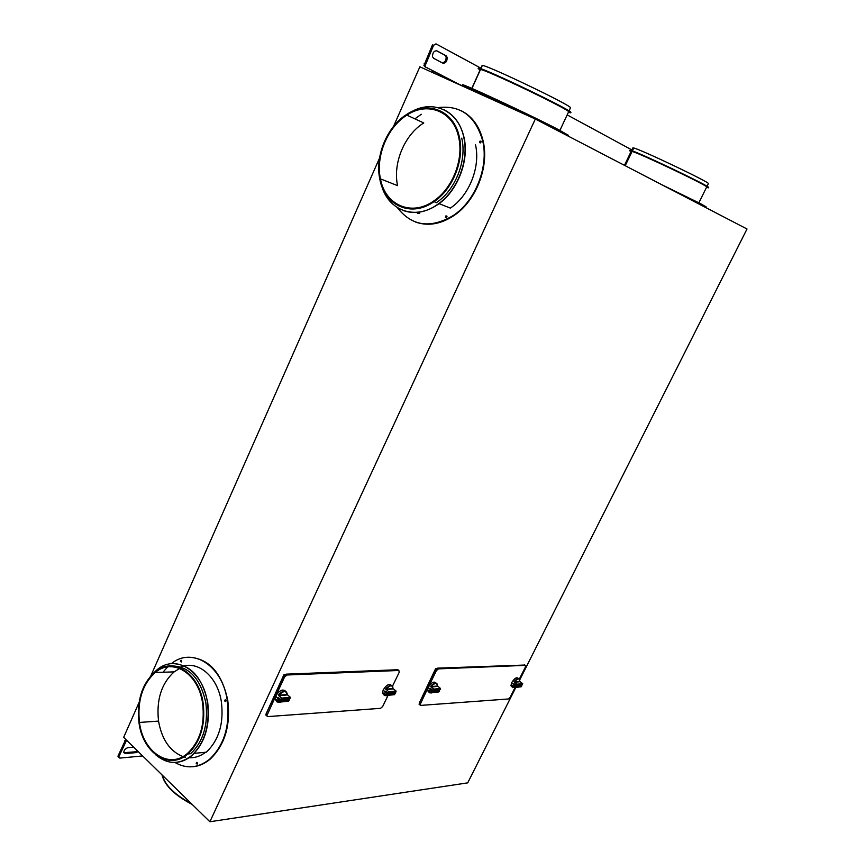 <?xml version="1.0" encoding="UTF-8"?>
<svg xmlns="http://www.w3.org/2000/svg" width="865" height="865" viewBox="0 0 865 865"><rect width="100%" height="100%" fill="white"/><g stroke="black" fill="none" stroke-linecap="round" stroke-linejoin="round"><path stroke-width="1.3" d="M519.779 679.804L747.014 228.998L535.327 119.024L209.892 821.75L467.716 782.857L515.972 687.156M436.587 668.559L435.625 668.602L419.244 703.126M284.888 674.635L283.958 674.668L266.096 713.885M209.892 821.75L123.663 737.358L139.081 702.434M150.856 675.792L379.53 158.122M393.575 126.322L419.871 66.8L535.327 119.024M385.866 688.691L386.925 687.599M419.698 213.201L417.373 213.222M461.045 110.623C472.225 116.267 479.588 126.377 483.113 140.941C489.428 166.999 475.858 201.199 453.79 215.666C440.609 224.284 427.818 226.392 415.416 222.002M189.035 657.238C208.833 658.406 221.743 672.721 227.765 700.207C230.771 725.421 224.878 745.089 210.098 759.211C204.864 763.579 199.231 766.076 193.209 766.682M438.22 73.59L441.745 75.396L441.442 76.369M456.763 83.483L434.035 73.017L433.635 71.157L424.607 66.573L423.926 65.545L432.478 44.861L433.57 45.337L435.971 43.856L480.897 68.184M442.264 62.842C444.902 62.41 446.189 60.442 446.135 56.939L445.053 55.306L436.382 50.657M631.861 149.915L567.17 114.894M433.57 45.337L425.007 66.043L425.699 67.07L442.826 75.882L442.664 76.92M442.858 63.156C445.626 63.329 447.097 61.447 447.248 57.512L446.145 55.782L436.922 50.84C434.003 50.7 432.532 52.668 432.522 56.722L433.614 58.29L442.858 63.156M432.543 70.66L432.197 72.368M441.745 75.396L462.786 86.165M438.241 73.525L438.187 74.898M118.797 757.308L118.17 755.664L125.76 739.424M123.825 752.712L135.243 751.815L137.427 750.831M133.653 747.144L128.052 747.641C125.457 748.398 124.03 749.987 123.76 752.409L125.414 753.588L136.043 752.604L138.227 751.62M126.582 740.224L118.981 756.475L118.17 755.664M142.628 755.934L119.802 758.108L118.819 757.491L118.981 756.475M515.324 687.459L515.691 686.388L515.324 687.459L512.285 685.307L512.934 687.491L515.27 687.416M384.265 693.179L384.709 695.319L388.861 694.682M429.278 690.465L429.667 692.584L433.224 692.108M419.633 704.672L419.276 703.061L435.484 669.921L437.517 668.148L524.839 665.044M428.91 692.141L427.526 690.562L428.272 687.264L436.414 670.645L438.447 668.872L525.271 665.369L525.477 666.904L519.292 679.176M419.017 704.142L419.936 704.878L428.272 687.264C431.624 682.258 434.23 680.917 436.101 683.231M512.221 687.048L510.934 685.75L511.658 682.658C514.805 677.857 517.108 676.614 518.578 678.906L518.632 678.949M419.936 704.878L420.552 705.408L508.339 698.974L510.134 697.341L515.097 687.502M515.432 687.426L521.195 686.788L521.822 685.729L520.676 684.864M515.745 686.475L521.811 685.815M515.41 687.448L521.195 686.788M512.221 685.394L512.588 687.643M429.256 690.443L432.035 692.638L438.89 691.903L439.582 690.735L438.371 689.783M435.409 691.449L438.836 691.924L439.582 690.8M428.813 690.389L429.3 692.735L431.44 692.973M432.143 692.595L432.457 691.568L439.55 690.832M432.457 691.568L428.218 687.426M276.919 699.666L277.492 701.829L282.92 700.964M266.68 715.766L265.836 715.02L266.074 713.939L283.59 676.192L286.045 674.159L397.9 669.726L398.56 670.245M276.649 701.385L275.081 699.255L275.773 695.957L284.563 677.014L287.029 674.992L398.841 670.472L399.252 672.202L392.44 686.302M265.836 715.02L266.788 715.863L275.773 695.957C279.438 690.4 282.66 688.778 285.45 691.113M383.93 694.887L382.492 693.135L383.163 690C386.655 684.626 389.477 683.188 391.618 685.686M266.788 715.863L267.685 716.609L380.546 708.338L382.687 706.478L388.169 695.146M387.466 694.325L387.163 695.395L394.472 694.638L395.164 693.535L387.401 694.238L387.055 695.438L383.844 692.995L384.32 695.471L386.752 695.752M387.055 695.438L394.462 694.671L395.186 693.427L393.953 692.433M276.811 699.569L279.741 702.11L288.607 701.191L289.397 699.871L288.11 698.769M279.86 702.066L280.152 700.899L289.353 699.98M283.709 700.78L288.596 701.223L289.397 699.936M280.152 700.899L275.708 696.141M276.389 699.526L277.049 701.969L280.292 702.358M446.794 215.926L446.102 217.753M380.449 178.871C375.486 156.349 387.444 127.166 406.842 115.153C427.732 101.01 453.509 111.369 458.688 137.373C463.954 159.538 452.417 188.656 433.743 200.972C411.578 216.856 385.109 205.124 380.449 178.871L397.586 185.651C392.634 163.431 404.506 134.691 423.774 122.949L406.885 115.132M480.994 141.125L480.172 142.941M397.359 207.632C411.881 226.284 430.532 228.901 453.325 215.482C475.382 201.004 488.974 166.783 482.659 140.725C475.458 115.932 460.58 104.892 438.004 107.606M421.298 114.277L415.449 118.462M445.41 217.147L445.907 215.893L447.01 216.358L446.513 217.612L445.41 217.147M481.167 141.492L480.637 142.801L479.524 142.357L480.064 141.049L481.167 141.492M475.426 144.498C480.778 166.729 469.144 195.879 450.276 208.141M444.113 109.823C454.19 114.883 460.807 124.009 463.964 137.2C469.576 160.739 457.336 191.662 437.495 204.756C425.667 212.52 414.216 214.434 403.112 210.476M381.595 185.607C388.439 210.649 415.049 220.488 437.247 204.659C457.088 191.565 469.338 160.631 463.726 137.092C458.396 110.709 433.051 99.194 411.329 111.823M461.737 138.141C467.1 160.641 455.368 190.192 436.371 202.659M459.347 137.027C454.082 110.612 427.926 100.091 406.712 114.418C386.979 126.604 374.794 156.295 379.832 179.196C384.568 205.848 411.416 217.796 433.938 201.707C452.946 189.197 464.71 159.571 459.347 137.027M225.603 699.904L225.668 701.656M197.058 762.411L197.188 764.13M205.6 752.247C200.334 756.259 194.733 758.097 188.786 757.74M185.413 757.264L183.856 756.864M182.915 756.572C169.94 751.307 161.809 739.488 158.533 721.096C156.23 699.828 161.431 683.426 174.157 671.867L179.65 668.418M181.369 660.319L181.369 661.995M174.892 762.454C186.732 769.212 198.29 768.152 209.568 759.265C224.349 745.143 230.241 725.465 227.236 700.228C222.273 665.174 191.954 646.501 171.302 663.715M167.648 666.904L163.55 671.575M181.737 660.957L181.412 661.963L180.471 661.379L180.796 660.363L181.737 660.957M196.204 763.481L196.506 762.487L197.501 763.125L197.198 764.119L196.204 763.481M226.035 700.596L225.722 701.612L224.705 700.996L225.019 699.98L226.035 700.596M180.753 666.969C197.728 659.779 217.699 676.398 221.397 701.991C223.927 723.313 218.964 739.986 206.508 751.999M173.119 663.606C190.851 664.677 202.378 677.609 207.708 702.412C210.357 725.184 205.048 742.916 191.792 755.632C187.121 759.546 182.093 761.773 176.72 762.324M155.646 754.745C167.41 764.638 179.369 764.941 191.522 755.653C204.778 742.949 210.087 725.205 207.438 702.434C203.048 670.537 175.541 653.68 157.019 669.791L152.856 673.727M171.562 665.931C189.078 666.147 200.507 678.474 205.848 702.921C208.357 724.513 203.351 741.391 190.808 753.545M203.124 703.083C198.95 672.592 172.697 656.427 154.976 671.867C141.99 683.761 136.659 700.682 138.973 722.599C142.595 752.939 169.399 770.899 188.073 753.815C200.615 741.64 205.643 724.729 203.124 703.083M139.47 722.448C137.189 700.92 142.411 684.291 155.159 672.57C172.589 657.292 198.485 673.197 202.594 703.234C205.07 724.546 200.129 741.186 187.781 753.166C169.41 769.958 143.039 752.301 139.47 722.448L158.533 721.096M521.822 685.729L515.691 686.388L511.658 682.658M519.779 679.847C518.924 677.673 517 678.29 514.005 681.685L519.714 681.371L522.709 683.674L522.374 684.68L516.2 685.34L514.005 683.685L513.734 684.215M515.172 684.561L513.496 684.745M519.714 681.371C519.638 678.041 517.843 678.225 514.351 681.934L516.892 684.226L516.308 685.307M522.709 683.674L516.924 684.334M522.363 684.658L522.687 683.718M437.29 684.442L437.398 684.529C436.349 681.988 434.111 682.604 430.694 686.377L433.679 689.146L433.051 690.313L440.144 689.578L432.933 690.346L430.651 688.551L430.37 689.124M432.933 690.346L433.679 689.146L440.469 688.443L437.376 685.859M431.873 689.513L430.121 689.697M440.469 688.443L433.711 689.254M440.144 689.578L440.458 688.562M437.625 686.215L437.344 686.01C437.052 682.409 434.954 682.626 431.073 686.648L437.344 686.01M395.186 693.427L387.401 694.238L383.163 690M392.959 687.124C391.813 684.312 389.401 684.907 385.704 688.908L388.731 691.795L388.039 693.038L395.77 692.26L387.953 693.049L385.639 691.178L385.347 691.773M386.882 692.184L385.098 692.368M392.905 688.518C392.472 684.777 390.202 684.994 386.093 689.189L392.905 688.518L396.094 691.048L388.763 691.913M395.759 692.238L396.073 691.167M385.704 688.908L385.833 689.459M280.757 699.482L289.98 698.563L280.649 699.493L278.271 697.439L277.957 698.087M280.649 699.493L281.493 698.131L290.305 697.266L287.331 694.714L287.029 693.233C285.623 689.859 282.747 690.432 278.4 694.952L281.493 698.131L280.779 699.461M279.568 698.552L277.697 698.736M290.305 697.266L281.536 698.25M289.98 698.563L290.283 697.395M278.4 694.952L278.508 695.547M287.331 694.714L287.029 694.13M286.975 694.487C286.185 690.4 283.471 690.659 278.833 695.255L286.975 694.487M705.235 207.297L681.35 194.885M705.764 207.568L680.766 194.582M661.152 184.396L700.358 203.567L706.175 206.897L705.872 207.503M567.278 135.621C567.57 134.529 514.048 108.244 482.702 94.155L462.851 86.241M462.234 85.7L462.559 84.965C458.277 81.375 531.694 115.542 558.671 129.75L568.37 135.286L568.035 136.01L558.325 130.485C531.337 116.31 457.942 82.132 462.234 85.7L462.861 86.219M162.252 775.137C165.031 785.323 174.762 794.838 191.457 803.704M192.214 804.461C174.665 795.313 164.599 785.463 162.014 774.899M471.966 88.435L480.475 69.578C483.697 68.519 570.705 110.223 568.608 111.812L559.915 130.399M568.316 112.428L570.727 112.818C572.954 111.163 481.621 67.383 478.345 68.551L479.978 70.227M478.129 68.584L478.518 68.184C481.794 66.994 573.138 110.785 570.889 112.45L570.835 112.58M480.897 68.638L482.313 65.513C485.611 64.28 572.695 106.06 570.489 107.79L569.008 110.947M624.454 165.323L631.158 151.364L632.088 151.44C639.311 153.073 708.435 186.018 706.694 186.981L698.877 202.799M706.478 187.424L708.521 187.835C710.36 186.829 637.808 152.262 630.315 150.575L629.352 150.51L630.985 151.732M629.396 150.424L630.466 150.261C637.959 151.937 710.522 186.516 708.673 187.532L708.63 187.619M631.526 150.607L632.791 147.958L633.742 148.001C641.019 149.537 710.23 182.537 708.381 183.585L707.029 186.31M515.432 680.247L515.183 680.928M515.41 680.117L516.07 680.095M516.318 679.901L516.405 679.306M387.758 687.264L386.677 687.772M445.053 55.306L446.145 55.782M424.607 66.573L425.699 67.07M425.266 64.107L424.185 63.61M135.243 751.815L136.043 752.604M124.603 752.788L125.414 753.588M124.798 740.678L125.609 741.478M524.385 664.709L525.271 665.369M438.447 668.872L437.517 668.148M521.833 685.794L521.184 686.81L518.34 686.356M439.582 690.735L432.392 691.481L432.035 692.638M420.185 703.796L419.276 703.061M435.484 669.921L436.414 670.645M397.9 669.726L398.841 670.472M287.029 674.992L286.045 674.159M394.418 694.671L390.612 694.206M289.397 699.871L280.076 700.791L279.741 702.11M267.026 714.782L266.074 713.939M283.59 676.192L284.563 677.014M522.698 683.61L516.892 684.226L516.2 685.34M514.351 682.312L519.962 681.728M431.051 687.059L437.625 686.399M396.094 691.048L388.731 691.795L387.953 693.049M386.071 689.621L393.186 688.918M278.779 695.73L287.288 694.919M700.055 204.194L700.358 203.567M482.702 94.155L482.302 95.031M558.325 130.485L558.671 129.75M632.088 151.44L625.222 165.723M633.742 148.001L632.445 150.705M431.894 684.994L432.641 684.939M432.608 684.961L432.003 684.896M446.135 56.939L447.227 57.414M423.926 65.556L425.007 66.043M117.997 756.594L118.808 757.405M432.122 692.627L438.879 691.924M279.828 702.099L288.596 701.223M439.052 203.643L450.341 208.097M194.236 753.35L206.303 752.182M155.213 672.527L174.157 671.867M512.134 686.659L510.934 685.75M440.49 688.486L440.144 689.6L433.008 690.335M383.746 694.163L382.481 693.135M396.105 691.092L395.77 692.26L388.039 693.038M290.316 697.309L289.991 698.585L280.747 699.493M480.659 68.724L482.032 65.675M276.378 700.39L275.081 699.255M187.9 753.966L190.635 753.696M471.793 88.381L480.205 69.73M434.003 201.653L436.447 202.615M428.77 691.546L427.526 690.562"/></g></svg>
